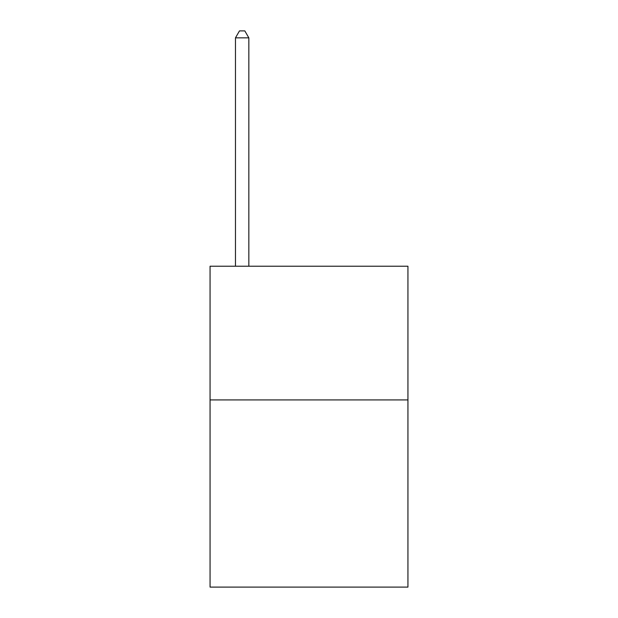 <?xml version="1.0" encoding="UTF-8"?>
<svg xmlns="http://www.w3.org/2000/svg" width="618" height="618" viewBox="0 0 618 618"><rect width="100%" height="100%" fill="white"/><g stroke="black" fill="none" stroke-linecap="round" stroke-linejoin="round"><path stroke-width="0.93" d="M407.942 399.916L407.942 587.1L210.058 587.1L210.058 266.219L407.942 266.219L407.942 399.916L210.058 399.916M248.838 266.219L248.838 37.852L235.466 37.852L235.466 266.219M235.466 37.852L239.475 30.9L244.821 30.9L248.838 37.852"/></g></svg>
